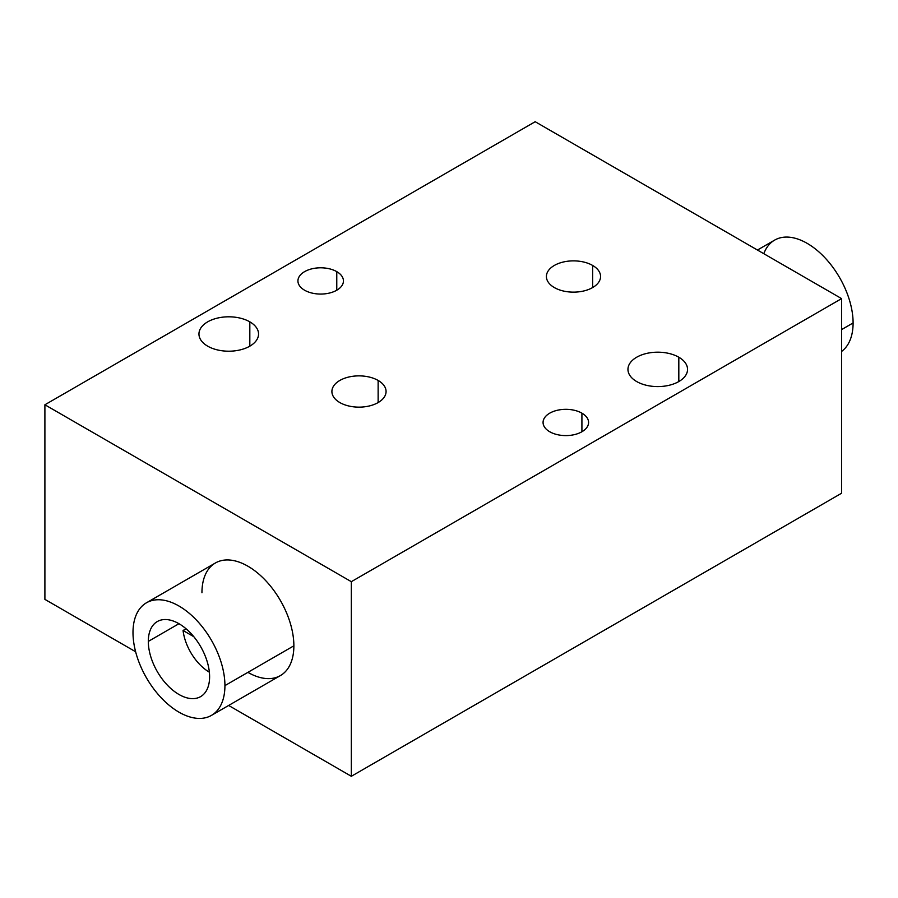 <?xml version="1.0" encoding="UTF-8"?>
<svg xmlns="http://www.w3.org/2000/svg" width="898" height="898" viewBox="0 0 898 898"><rect width="100%" height="100%" fill="white"/><g stroke="black" fill="none" stroke-linecap="round" stroke-linejoin="round"><path stroke-width="1.35" d="M44.9 599.381L135.632 651.757L44.9 599.381L44.9 404.774L44.9 599.381M228.642 705.458L351.331 776.287L841.606 493.226L841.606 298.619L841.606 493.226L351.331 776.287L351.331 581.68L351.331 776.287L228.642 705.458M535.186 121.713L841.606 298.619L351.331 581.68L44.9 404.774L535.186 121.713L44.9 404.774L351.331 581.68L841.606 298.619L535.186 121.713M201.949 592.747A65.004 37.525 60 0 1 247.904 566.2A65.004 37.525 60 0 1 293.871 645.819A65.004 37.525 60 0 1 247.904 672.355M678.821 357.224A29.791 17.197 180 0 1 678.821 381.549A29.791 17.197 180 0 1 636.682 381.549A29.791 17.197 180 0 1 636.682 357.224A29.791 17.197 180 0 1 678.821 357.224L678.821 381.549L678.821 357.224A29.791 17.197 0 0 0 646.347 353.498A29.791 17.197 0 0 0 627.96 369.392A29.791 17.197 0 0 0 636.682 381.549A29.791 17.197 0 0 0 669.156 385.276A29.791 17.197 0 0 0 687.542 369.392A29.791 17.197 0 0 0 678.821 357.224M249.824 321.843A29.791 17.197 180 0 1 249.824 346.168A29.791 17.197 180 0 1 207.685 346.168A29.791 17.197 180 0 1 207.685 321.843A29.791 17.197 180 0 1 249.824 321.843L249.824 346.168L249.824 321.843A29.791 17.197 0 0 0 217.35 318.116A29.791 17.197 0 0 0 198.963 334A29.791 17.197 0 0 0 207.685 346.168A29.791 17.197 0 0 0 240.159 349.894A29.791 17.197 0 0 0 258.545 334A29.791 17.197 0 0 0 249.824 321.843M592.635 265.449A27.086 15.636 180 0 1 592.635 287.562A27.086 15.636 180 0 1 554.335 287.562A27.086 15.636 180 0 1 554.335 265.449A27.086 15.636 180 0 1 592.635 265.449L592.635 287.562L592.635 265.449A27.086 15.636 0 0 0 563.125 262.059A27.086 15.636 0 0 0 546.399 276.505A27.086 15.636 0 0 0 554.335 287.562A27.086 15.636 0 0 0 583.846 290.952A27.086 15.636 0 0 0 600.571 276.505A27.086 15.636 0 0 0 592.635 265.449M378.137 380.449A27.086 15.636 180 0 1 378.137 402.562A27.086 15.636 180 0 1 339.837 402.562A27.086 15.636 180 0 1 339.837 380.449A27.086 15.636 180 0 1 378.137 380.449L378.137 402.562L378.137 380.449A27.086 15.636 0 0 0 348.626 377.059A27.086 15.636 0 0 0 331.901 391.506A27.086 15.636 0 0 0 339.837 402.562A27.086 15.636 0 0 0 369.347 405.952A27.086 15.636 0 0 0 386.073 391.506A27.086 15.636 0 0 0 378.137 380.449M581.915 413.17A22.753 13.133 180 0 1 581.915 431.747A22.753 13.133 180 0 1 549.733 431.747A22.753 13.133 180 0 1 549.733 413.17A22.753 13.133 180 0 1 581.915 413.17L581.915 431.747L581.915 413.17A22.753 13.133 0 0 0 557.119 410.33A22.753 13.133 0 0 0 543.077 422.464A22.753 13.133 0 0 0 549.733 431.747A22.753 13.133 0 0 0 574.529 434.598A22.753 13.133 0 0 0 588.572 422.464A22.753 13.133 0 0 0 581.915 413.17M336.772 271.645A22.753 13.133 180 0 1 336.772 290.222A22.753 13.133 180 0 1 304.602 290.222A22.753 13.133 180 0 1 304.602 271.645A22.753 13.133 180 0 1 336.772 271.645L336.772 290.222L336.772 271.645A22.753 13.133 0 0 0 311.976 268.794A22.753 13.133 0 0 0 297.934 280.928A22.753 13.133 0 0 0 304.602 290.222A22.753 13.133 0 0 0 329.386 293.062A22.753 13.133 0 0 0 343.44 280.928A22.753 13.133 0 0 0 336.772 271.645M146.464 602.794L215.408 562.99A65.004 37.525 60 0 1 265.494 580.4A65.004 37.525 60 0 1 293.871 645.819A65.004 37.525 60 0 1 280.412 675.577L211.468 715.38A65.004 37.525 -120 0 0 224.927 685.623L293.871 645.819L224.927 685.623A65.004 37.525 -120 0 0 196.55 620.204A65.004 37.525 -120 0 0 146.464 602.794A65.004 37.525 -120 0 0 132.994 632.551A65.004 37.525 -120 0 0 161.371 697.959A65.004 37.525 -120 0 0 211.468 715.38M132.994 632.551A65.004 37.525 -120 0 0 178.96 712.159A65.004 37.525 -120 0 0 224.927 685.623A65.004 37.525 -120 0 0 178.96 606.015A65.004 37.525 -120 0 0 132.994 632.551M148.316 641.397A43.34 25.021 60 0 1 178.96 623.706A43.34 25.021 60 0 1 209.604 676.778A43.34 25.021 60 0 1 178.96 694.468A43.34 25.021 60 0 1 148.316 641.397L178.96 623.706L148.316 641.397A43.34 25.021 -120 0 0 167.23 685.006A43.34 25.021 -120 0 0 200.624 696.612A43.34 25.021 -120 0 0 209.604 676.778A43.34 25.021 -120 0 0 190.69 633.169A43.34 25.021 -120 0 0 157.296 621.551A43.34 25.021 -120 0 0 148.316 641.397M186.066 628.768L183.069 630.497A37.918 21.889 -120 0 0 209.369 672.209A37.918 21.889 -120 0 1 183.069 630.497L193.8 636.693L183.069 630.497L186.066 628.768M757.452 250.037L774.637 240.114A65.004 37.525 60 0 1 824.723 257.535A65.004 37.525 60 0 1 853.1 322.954L841.606 329.588L853.1 322.954A65.004 37.525 60 0 1 841.606 351.421A65.004 37.525 60 0 0 853.1 322.954A65.004 37.525 60 0 0 814.913 248.589A65.004 37.525 60 0 0 763.805 253.696"/></g></svg>
